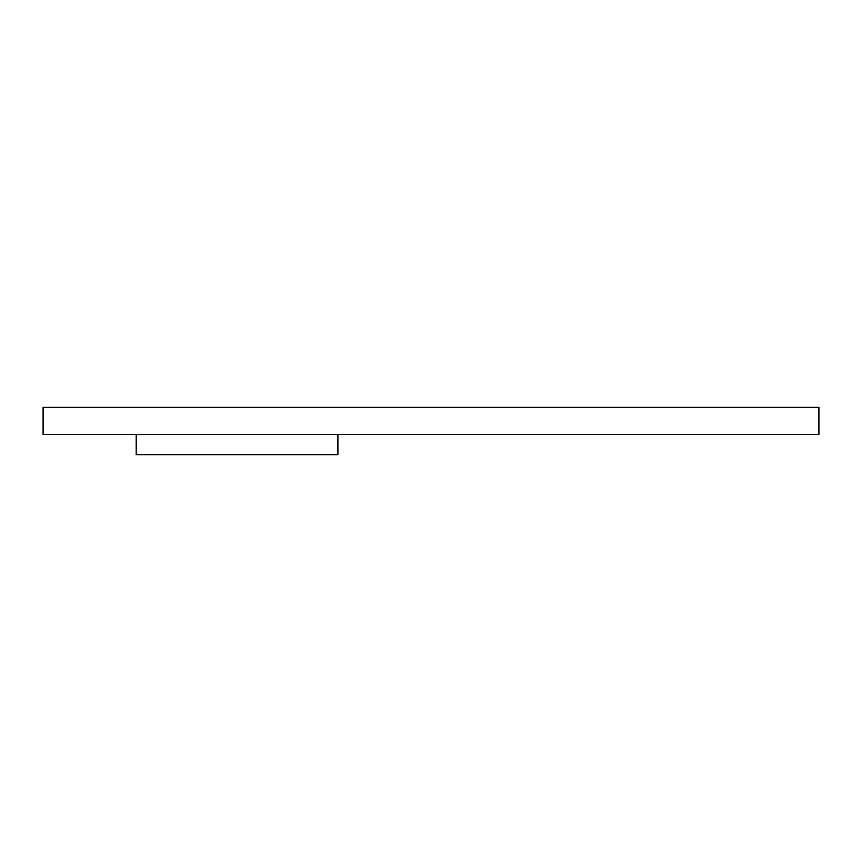 <?xml version="1.0" encoding="UTF-8"?>
<svg xmlns="http://www.w3.org/2000/svg" width="862" height="862" viewBox="0 0 862 862"><rect width="100%" height="100%" fill="white"/><g stroke="black" fill="none" stroke-linecap="round" stroke-linejoin="round"><path stroke-width="1.29" d="M43.1 407.338L43.1 434.491L43.1 407.338L818.9 407.338L818.9 434.491L43.1 434.491L818.9 434.491L818.9 407.338L43.1 407.338M337.904 454.662L337.904 434.491L337.904 454.662L136.196 454.662L136.196 434.491L136.196 454.662L337.904 454.662"/></g></svg>
